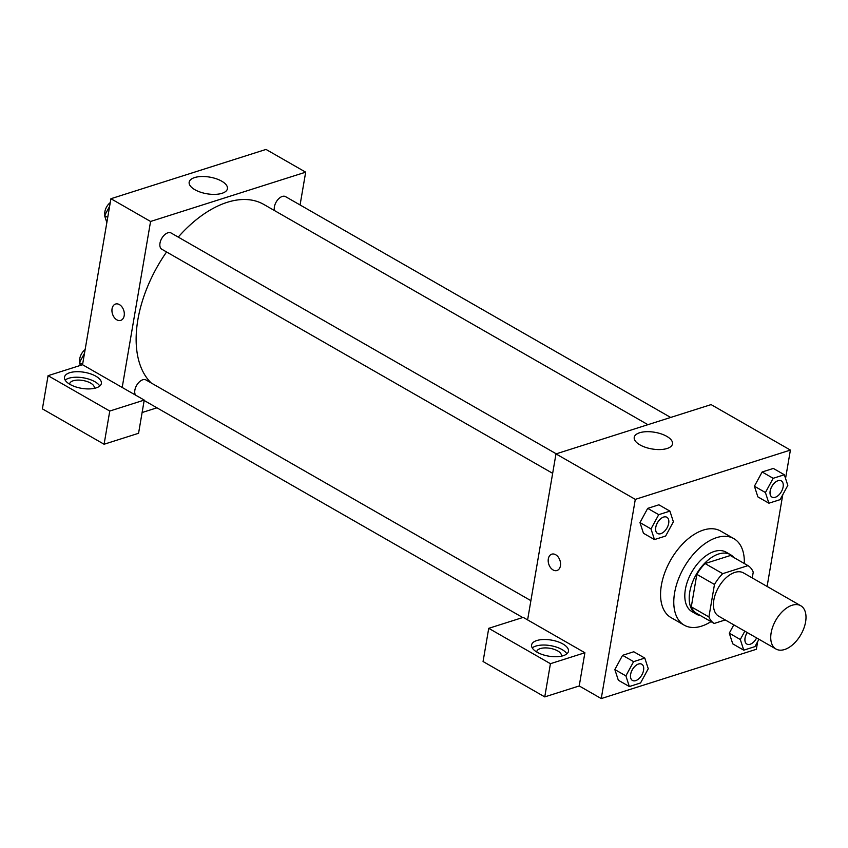 <?xml version="1.0" encoding="UTF-8"?>
<svg xmlns="http://www.w3.org/2000/svg" width="848" height="848" viewBox="0 0 848 848"><rect width="100%" height="100%" fill="white"/><g stroke="black" fill="none" stroke-linecap="round" stroke-linejoin="round"><path stroke-width="1.27" d="M805.6 621.902A24.942 14.458 -60.2 0 1 793.368 644.13A24.942 14.458 -60.2 0 1 775.962 649.017A24.942 14.458 -60.2 0 1 775.814 620.195A24.942 14.458 -60.2 0 1 800.766 605.748A24.942 14.458 -60.2 0 1 805.6 621.902M775.962 649.017L718.68 616.178A24.942 14.458 -60.2 0 1 718.532 587.346A24.942 14.458 -60.2 0 1 743.484 572.909L800.766 605.748M714.186 623.46L696.558 613.348A33.496 19.419 -60.2 0 1 691.29 606.829L696.844 574.361A33.496 19.419 -60.2 0 1 705.07 563.549L730.351 555.514L747.978 565.627L722.697 573.661A33.496 19.419 -60.2 0 0 714.472 584.463L708.917 616.941A33.496 19.419 -60.2 0 0 714.186 623.46L725.241 619.941M752.25 577.933L753.247 572.146A33.496 19.419 -60.2 0 0 747.978 565.627M733.817 557.507A34.291 19.886 119.8 0 0 730.51 554.687A34.291 19.886 119.8 0 0 696.197 574.541A34.291 19.886 119.8 0 0 696.399 614.185A34.291 19.886 119.8 0 0 700.501 615.616M696.399 614.185L691.989 611.652A34.291 19.886 -60.2 0 1 691.798 572.018A34.291 19.886 -60.2 0 1 726.1 552.154L730.51 554.687M705.07 563.549L722.697 573.661M691.29 606.829L708.917 616.941M696.844 574.361L714.472 584.463M710.984 621.626A49.884 28.927 -60.2 0 1 684.241 625.177A49.884 28.927 -60.2 0 1 683.954 567.524A49.884 28.927 -60.2 0 1 733.859 538.639A49.884 28.927 -60.2 0 1 744.3 563.517M684.241 625.177L671.022 617.598A49.884 28.927 -60.2 0 1 670.736 559.945A49.884 28.927 -60.2 0 1 720.641 531.06L733.859 538.639M743.77 650.172L732.757 643.855L729.291 633.18L733.806 624.849L729.28 633.18L740.304 639.498L743.77 650.172L754.964 646.611L758.949 639.265M784.347 474.753L773.334 468.435L762.14 471.986L754.402 486.211L765.426 492.54L768.892 503.203L780.086 499.652L787.813 485.416L784.347 474.753L773.153 478.304L765.426 492.54M633.774 651.762L622.58 655.324L633.774 651.762L644.798 658.08L633.604 661.641L625.877 675.867L629.343 686.541L640.537 682.979L648.264 668.754L644.798 658.08M633.604 661.641L622.58 655.324L614.853 669.549L618.33 680.223L614.842 669.57L625.877 675.867M785.555 478.463L790.4 450.076L635.3 499.377L601.253 698.572L756.352 649.282L757.656 641.66M767.101 586.445L782.778 494.691M669.909 511.121L658.896 504.804L647.702 508.365L639.964 522.58L650.999 528.908L654.465 539.572L665.659 536.021L673.386 521.796L669.909 511.121L658.716 514.672L650.999 528.908M555.684 554.73A8.575 5.904 72.4 0 1 560.539 563.231A8.575 5.904 72.4 0 1 556.977 570.513A8.575 5.904 72.4 0 1 548.751 564.132A8.575 5.904 72.4 0 1 551.783 554.168A8.575 5.904 72.4 0 1 555.684 554.73M584.897 652.748L523.205 617.376L488.734 628.326L550.426 663.698L584.897 652.748L579.216 685.947L601.253 698.572M790.4 450.076L711.09 404.602L555.981 453.903L635.3 499.377M555.981 453.903L527.604 619.899M551.783 554.168A8.575 5.904 -107.6 0 0 548.762 564.132A8.575 5.904 -107.6 0 0 556.977 570.513M563.252 655.695A18.709 8.141 -170.3 0 1 542.423 654.571A18.709 8.141 -170.3 0 1 531.601 644.968A18.709 8.141 -170.3 0 1 551.401 640.092A18.709 8.141 -170.3 0 1 568.467 651.264A18.709 8.141 -170.3 0 1 563.252 655.695M566.867 653.84A18.709 8.141 9.7 0 0 550.458 645.625A18.709 8.141 9.7 0 0 532.258 647.925M536.763 652.017A12.466 5.427 -170.3 0 1 536.795 651.55A12.466 5.427 -170.3 0 1 544.734 647.914A12.466 5.427 -170.3 0 1 557.708 650.914A12.466 5.427 -170.3 0 1 561.376 655.748A12.466 5.427 -170.3 0 1 561.249 656.204M550.426 663.698L544.755 696.897L579.216 685.947M488.734 628.326L483.063 661.525L544.755 696.897M639.954 444.882A19.409 8.448 -170.3 0 1 634.23 437.356A19.409 8.448 -170.3 0 1 654.783 432.289A19.409 8.448 -170.3 0 1 672.496 443.896A19.409 8.448 -170.3 0 1 660.147 449.557A19.409 8.448 -170.3 0 1 639.954 444.882M151.209 382.967A106 61.469 -60.2 0 1 166.579 251.973M178.25 237.101A106 61.469 -60.2 0 1 263.823 204.453L647.925 424.678M670.673 417.449L285.532 196.63A9.349 5.427 119.8 0 0 279.003 198.464A9.349 5.427 119.8 0 0 274.413 206.795A9.349 5.427 119.8 0 0 274.551 210.611M135.542 395.104A9.349 5.427 -60.2 0 1 137.334 384.261A9.349 5.427 -60.2 0 1 145.983 379.968L530.901 600.66M552.663 473.332L161.798 249.227A9.349 5.427 -60.2 0 1 161.745 238.415A9.349 5.427 -60.2 0 1 171.095 232.999L556.235 453.818M156.944 407.814L142.104 412.531M300.075 204.972L305.683 172.165L150.573 221.466L122.197 387.462L144.234 400.086L109.763 411.047L48.071 375.675L82.542 364.725L122.197 387.462M144.234 400.086L138.563 433.286L104.092 444.246L42.4 408.874L48.071 375.675M69.663 384.208A12.466 5.427 -170.3 0 1 69.695 383.731A12.466 5.427 -170.3 0 1 77.634 380.095A12.466 5.427 -170.3 0 1 90.609 383.095A12.466 5.427 -170.3 0 1 94.276 387.939A12.466 5.427 -170.3 0 1 94.149 388.395M99.767 386.031A18.709 8.141 9.7 0 0 83.358 377.816A18.709 8.141 9.7 0 0 65.158 380.116M96.153 387.886A18.709 8.141 -170.3 0 1 75.324 386.762A18.709 8.141 -170.3 0 1 64.501 377.148A18.709 8.141 -170.3 0 1 84.302 372.283A18.709 8.141 -170.3 0 1 101.368 383.455A18.709 8.141 -170.3 0 1 96.153 387.886M109.763 411.047L104.092 444.246M305.683 172.165L266.018 149.428L110.918 198.718L82.542 364.725M194.881 189.708A19.409 8.448 -170.3 0 1 189.168 182.172A19.409 8.448 -170.3 0 1 209.721 177.115A19.409 8.448 -170.3 0 1 227.434 188.712A19.409 8.448 -170.3 0 1 215.085 194.372A19.409 8.448 -170.3 0 1 194.881 189.708M110.918 198.718L150.573 221.466M119.43 304.612A8.575 5.904 72.4 0 1 124.285 313.103A8.575 5.904 72.4 0 1 120.723 320.385A8.575 5.904 72.4 0 1 112.498 314.004A8.575 5.904 72.4 0 1 115.529 304.05A8.575 5.904 72.4 0 1 119.43 304.612M115.54 304.05A8.575 5.904 -107.6 0 0 112.508 314.004A8.575 5.904 -107.6 0 0 120.723 320.385M109.615 206.34L104.58 215.615L106.837 222.579M104.58 215.615L107.717 217.417M104.929 214.979A9.349 5.427 -60.2 0 1 110.251 202.608M84.493 353.309L79.458 362.584L80.38 365.403M79.458 362.584L82.595 364.386M79.807 361.937A9.349 5.427 -60.2 0 1 85.129 349.577M771.966 497.087L772.009 497.108A9.349 5.427 -60.2 0 1 771.966 497.087A9.349 5.427 -60.2 0 1 771.913 486.275A9.349 5.427 -60.2 0 1 781.273 480.869A9.349 5.427 -60.2 0 1 781.294 480.869L781.305 480.88A9.349 5.427 -60.2 0 1 783.117 486.943A9.349 5.427 -60.2 0 1 778.528 495.274A9.349 5.427 -60.2 0 1 772.009 497.108A9.349 5.427 -60.2 0 1 771.956 486.296A9.349 5.427 -60.2 0 1 781.305 480.88M773.334 468.435L762.14 471.986L754.413 486.222L757.879 496.886L768.892 503.203M762.14 471.986L773.153 478.304M657.539 533.466L657.571 533.487A9.349 5.427 -60.2 0 1 657.539 533.466A9.349 5.427 -60.2 0 1 657.486 522.654A9.349 5.427 -60.2 0 1 666.835 517.238A9.349 5.427 -60.2 0 1 666.857 517.248L666.878 517.259A9.349 5.427 -60.2 0 1 668.69 523.311A9.349 5.427 -60.2 0 1 664.101 531.643A9.349 5.427 -60.2 0 1 657.571 533.487A9.349 5.427 -60.2 0 1 657.518 522.675A9.349 5.427 -60.2 0 1 666.878 517.259M658.896 504.804L647.702 508.365L639.975 522.591L643.452 533.265L654.465 539.572M647.702 508.365L658.716 514.672M744.83 631.166L740.304 639.498M756.628 637.94A9.349 5.427 -60.2 0 1 746.887 644.077A9.349 5.427 -60.2 0 1 746.844 644.056A9.349 5.427 -60.2 0 1 747.215 632.544M746.844 644.056L746.887 644.077A9.349 5.427 -60.2 0 1 747.258 632.566M632.438 680.435A9.349 5.427 -60.2 0 1 632.417 680.425A9.349 5.427 -60.2 0 1 632.364 669.613A9.349 5.427 -60.2 0 1 641.724 664.196A9.349 5.427 -60.2 0 1 641.735 664.207L641.756 664.217A9.349 5.427 -60.2 0 1 643.568 670.28A9.349 5.427 -60.2 0 1 638.979 678.612A9.349 5.427 -60.2 0 1 632.449 680.446A9.349 5.427 -60.2 0 1 632.396 669.634A9.349 5.427 -60.2 0 1 641.756 664.217M618.33 680.223L629.343 686.541M144.171 400.489L522.718 617.524"/></g></svg>

